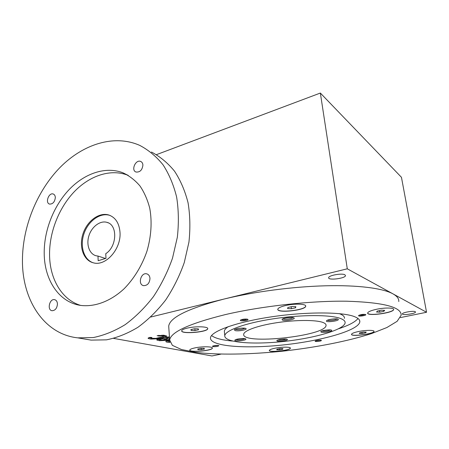 <?xml version="1.0" encoding="UTF-8"?>
<svg xmlns="http://www.w3.org/2000/svg" width="449" height="449" viewBox="0 0 449 449"><rect width="100%" height="100%" fill="white"/><g stroke="black" fill="none" stroke-linecap="round" stroke-linejoin="round"><path stroke-width="0.67" d="M279.66 349.85L282.747 349.238L282.937 348.615L280.019 348.604L276.915 349.221L276.752 349.838L279.66 349.85L279.525 348.705M282.674 348.615L282.747 349.238M151.88 337.513L149.758 337.384L148.018 338.204L148.933 338.709L150.937 339.09L157.088 338.804L165.03 337.003L166.837 336.161L164.02 335.263L157.099 335.7L158.772 336.037L162.106 335.841L163.857 336.357L155.882 338.383L151.465 338.271L151.01 338.018L150.971 337.339M151.885 337.609L151.01 338.018M169.582 338.843L163.453 337.912L158.396 339.057L156.65 339.865L159.457 340.712L165.479 340.426L169.632 339.5M169.486 337.468L167.275 337.738L165.664 337.412L169.447 336.857M169.655 340.022L168.482 340.286C166.82 340.668 165.939 341.072 165.838 341.487C165.934 342.059 167.303 342.351 169.958 342.368M169.615 340.69L168.291 341.291L169.75 341.717M398.785 301.543C399.015 298.725 397.062 296.155 392.926 293.831C382.806 288.258 358.1 284.947 325.205 285.805C292.31 286.681 253.444 291.828 223.787 299.113C188.249 308.452 169.885 317.46 168.701 326.131L168.846 328.225M347.285 268.805L426.55 312.268L401.462 177.31L320.356 93.044L347.285 268.805L150.808 317.022M113.659 338.394L211.939 355.956L220.857 354.143M415.252 311.679C413.535 310.534 402.108 312.515 402.383 313.902C401.956 315.63 415.684 313.671 415.521 312.027L415.252 311.679M426.55 312.268L400.385 317.595M161.303 340.162L166.719 339.483L162.869 338.731L159.586 339.68L161.303 340.162M148.872 337.631L151.01 338.041M157.52 339.298L159.586 339.691M166.691 339.09L167.948 338.804M344.888 274.788C341.998 272.958 328.387 275.433 328.657 277.712C328.034 280.647 345.601 278.436 345.489 275.585L344.888 274.788M320.356 93.044L156.482 154.641M225.263 314.614C189.433 323.544 170.901 331.996 169.66 339.972L172.365 345.337L181.418 349.502L195.674 352.358C218.382 355.108 250.026 354.519 282.668 351.174C315.344 347.537 347.649 341.296 371.576 333.562L386.87 327.54L397.129 321.316L401.17 315.232C401.507 307.065 383.39 302.396 346.813 301.212C310.86 300.673 261.402 306.139 225.263 314.614M187.356 328.09C183.804 328.937 181.912 329.83 181.688 330.767C180.711 334.398 207.82 332.232 207.73 328.707C208.51 326.518 195.629 326.081 187.356 328.09M285.497 305.561C280.698 306.723 278.133 307.941 277.802 309.215C276.758 313.458 305.78 310.321 305.707 306.196C306.414 303.827 294.449 303.406 285.497 305.561M376.307 309.327C370.936 310.54 368.051 311.769 367.664 313.004C366.754 316.573 393.807 312.942 393.655 309.496C394.166 307.638 384.496 307.52 376.307 309.327M358.757 331.48C354.239 332.428 351.82 333.371 351.511 334.292C350.748 337.008 374.219 334.028 374.045 331.424C374.477 329.993 365.873 330.004 358.757 331.48M274.996 348.216C271.437 348.957 269.546 349.692 269.321 350.416C268.603 352.847 290.542 350.517 290.38 348.183C290.862 346.813 281.714 346.813 274.996 348.216M194.782 347.924C191.628 348.62 189.955 349.328 189.764 350.052C188.962 352.802 212.517 350.787 212.377 348.127C213.006 346.476 201.955 346.319 194.782 347.924M247.506 319.205C244.711 318.874 242.365 319.177 240.473 320.126C239.064 321.54 249.032 320.608 247.943 319.43L247.506 319.205M321.13 340.28C318.824 340.084 316.848 340.364 315.204 341.105C314.272 342.043 322.113 341.133 321.361 340.393L321.13 340.28M358.729 315.916L358.571 315.512C361.041 314.407 363.432 314.098 365.744 314.581C366.648 315.321 360.059 316.567 358.729 315.916M212.893 346.634L212.444 346.23C214.673 345.382 216.816 345.191 218.871 345.663C218.046 346.465 216.053 346.791 212.893 346.634M354.766 316.753C343.03 311.808 306.398 311.578 271.168 316.876C235.893 322.141 210.89 331.407 210.474 337.833C209.801 346.465 245.541 349.03 283.398 344.922C321.237 340.943 358.482 330.576 359.829 321.871C360.042 319.924 358.353 318.218 354.766 316.753M322.601 322.337C315.299 319.761 295.29 319.851 276.533 322.736C257.743 325.598 243.998 330.61 243.7 334.236C241.511 345.113 325.789 336.105 326.069 325.435C326.193 324.223 325.037 323.19 322.601 322.337M340.623 318.526C330.632 314.614 301.212 314.558 273.256 318.812C245.261 323.033 225.151 330.458 224.781 335.712C224.146 342.615 252.708 344.838 283.549 341.487C314.384 338.243 344.17 329.791 345.124 322.848C345.298 321.187 343.794 319.744 340.623 318.526M337.861 319.11C335.981 318.268 327.473 319.492 326.58 320.732C324.56 322.814 339.842 320.973 338.226 319.323L337.861 319.11M282.561 320.165L282.051 319.329C283.162 317.841 293.315 316.747 294.112 318.032C295.588 319.306 285.345 321.181 282.561 320.165M277.308 341.145L276.814 340.555C277.634 339.405 286.737 338.434 287.309 339.438C288.438 340.376 279.721 341.857 277.308 341.145M321.158 332.17L320.799 331.581C321.669 330.357 331.031 329.246 331.659 330.296C332.894 331.311 323.398 333.001 321.158 332.17M235.063 330.576L234.372 329.757C235.422 328.371 245.317 327.444 246.035 328.668C247.36 329.824 238.032 331.441 235.063 330.576M245.182 338.714C242.954 338.097 235.714 339.04 234.973 340.045C233.188 341.807 247.242 340.477 245.85 339.012L245.182 338.714M344.45 318.341C344.619 316.629 343.115 315.142 339.938 313.879L339.27 313.632M228.328 326.597C225.847 328.225 224.522 329.751 224.354 331.177L224.455 332.254M211.569 335.543C214.992 338.271 221.958 340.106 232.47 341.049M338.669 328.741C348.817 325.385 355.26 321.967 358.005 318.493M218.085 345.421L213.135 345.898M364.925 314.334C363.151 315.142 361.254 315.411 359.245 315.147L359.217 315.136M315.9 340.763L320.547 340.19M241.107 319.761C243.195 320.216 245.216 320.008 247.163 319.127M327.456 320.199C328.573 321.057 336.256 320.053 337.092 318.936M235.893 339.545C237.05 340.258 243.768 339.567 244.756 338.63M244.941 328.241C242.544 329.426 239.497 329.83 235.798 329.454L235.27 329.24M330.537 329.942C327.916 331.065 325.025 331.457 321.854 331.121L321.709 331.07M286.204 339.09C283.774 340.078 281.035 340.426 277.97 340.134L277.74 340.056M292.995 317.606C292.338 318.695 285.267 319.71 283.33 318.992L282.921 318.796M189.764 350.08C189.854 352.673 212.54 350.596 212.371 348.02L212.371 347.992M201.298 349.676L204.407 349.025L204.205 348.357L200.86 348.345L197.734 349.008L197.97 349.67L201.298 349.676L201.186 348.345M269.321 350.439C269.473 352.701 290.559 350.338 290.368 348.082L290.368 348.059M181.682 330.829C181.766 334.264 207.842 331.996 207.719 328.584L207.724 328.516M195.012 330.537L198.57 329.734L198.301 328.853L194.434 328.775L190.853 329.588L191.162 330.47L195.012 330.537L194.866 328.786M277.796 309.327C278.021 313.279 305.808 310.04 305.69 306.066L305.69 305.954M291.418 308.727L295.537 307.795L295.874 306.701L292.041 306.544L287.893 307.492L287.607 308.581L291.418 308.727L291.171 306.746M367.658 313.088C367.944 316.365 393.829 312.695 393.638 309.378L393.638 309.288M379.792 312.162L383.833 311.314L384.67 310.326L381.42 310.197L377.351 311.056L376.559 312.038L379.792 312.162L379.534 310.596M351.505 334.331C351.724 336.829 374.236 333.832 374.028 331.317L374.028 331.272M362.124 333.528L365.593 332.838L366.227 332.092L363.353 332.041L359.862 332.731L359.262 333.478L362.124 333.528L361.939 332.322M197.914 348.968L197.97 349.67M365.475 332.08L365.593 332.838M383.659 310.287L383.833 311.314M295.397 306.684L295.537 307.795M191.089 329.538L191.162 330.47M166.377 340.971L168.291 341.285L168.229 340.342M167.23 337.092L167.275 337.738M166.658 338.546L166.719 339.483M162.824 338.058L162.869 338.731M163.846 336.183L165.928 335.656M158.727 335.364L158.772 336.037M163.851 336.323L163.773 335.223M93.033 262.732C83.643 259.544 79.641 245.71 84.137 233.267C88.492 220.779 100.363 212.315 109.758 215.374L110.302 215.559M97.989 256.065L96.226 255.795C89.345 254.145 86.012 244.531 88.986 235.551C91.854 226.543 100.323 220.268 107.019 222.378C117.818 224.865 117.099 246.63 105.768 253.668L105.97 258.332L98.174 260.706L97.989 256.065L105.476 258.484M120.006 232.313C121.348 248.847 105.784 266.504 93.476 262.845C83.508 260.555 78.71 246.703 82.992 233.822C87.112 220.897 99.296 211.894 108.927 215.037C115.55 217.484 119.238 223.243 120.006 232.313M142.905 165.019C142.282 170.07 139.965 172.399 135.963 172.018C130.754 170.188 135.783 159.081 140.733 161.477C142.03 162.083 142.754 163.268 142.905 165.019M149.977 278.374C149.596 283.201 147.457 285.62 143.573 285.643C137.512 284.61 140.868 272.167 146.739 273.851C148.647 274.423 149.73 275.933 149.977 278.374M55.328 197.56C54.75 201.988 52.825 204.16 49.564 204.087C44.939 202.926 48.795 192.312 53.223 194.007C54.531 194.501 55.233 195.691 55.328 197.56M57.444 304.012C57.029 308.283 55.244 310.517 52.09 310.725C46.881 310.197 49.463 298.523 54.525 299.64C56.316 300.078 57.287 301.537 57.444 304.012M128.257 175.396L127.864 175.239C110.751 168.577 89.89 175.497 74.354 191.639C58.841 207.876 49.25 232.341 49.564 255.026C49.794 279.02 61.827 299.814 80.68 305.421M44.21 253.427C44.339 279.705 58.662 301.992 80.18 305.342C94.397 307.307 110.476 301.453 124.126 288.746C134.071 278.638 142.024 265.572 146.975 251.137C151.257 236.23 152.189 221.969 149.775 208.353C147.586 199.839 144.297 192.352 139.914 185.892C134.992 180.161 129.357 175.8 122.998 172.82C105.824 166.147 84.867 173.179 69.236 189.484C53.633 205.883 43.951 230.556 44.21 253.427M22.45 260.51C22.181 299.876 44.013 334.236 77.761 337.861L93.28 337.558C104.011 335.375 114.647 331.07 125.192 324.638C135.469 317.045 144.881 307.705 153.435 296.632C161.286 284.75 167.64 271.942 172.5 258.203L177.333 237.291C178.893 223.271 178.657 209.857 176.625 197.055C173.611 184.876 169.082 174.128 163.043 164.805C156.274 156.471 148.518 150.005 139.779 145.409C114.388 134.128 83.2 143.977 60.059 167.432C36.941 191.061 22.433 226.874 22.45 260.51M85.299 339.13L91.113 340.112L106.458 339.848C117.054 337.738 127.538 333.551 137.916 327.293C148.024 319.901 157.268 310.809 165.653 300.022C173.336 288.443 179.544 275.95 184.27 262.553L188.939 242.14C190.415 228.44 190.123 215.324 188.064 202.796C185.033 190.87 180.515 180.324 174.515 171.164C167.791 162.965 160.102 156.583 151.448 152.026M150.875 338.018L150.937 339.09M157.043 338.119L157.088 338.804M159.389 339.657L159.457 340.712M165.434 339.775L165.479 340.426M167.455 337.059L167.494 337.687M157.453 339.326L157.515 340.342M160.416 338.602L160.461 339.276M164.957 335.931L165.03 337.003M158.952 335.33L158.991 335.987M162.061 335.106L162.106 335.841M163.363 335.167L163.425 336.11M148.866 337.637L148.933 338.709M168.701 326.131L169.66 339.972M326.069 325.435L325.957 324.644M224.781 335.712L224.354 331.177M359.829 321.871L359.598 320.384M159.586 339.68L159.53 338.804M108.927 215.037L109.758 215.374M108.332 222.889L107.019 222.378M141.227 161.741L140.733 161.477M147.261 274.019L146.739 273.851M53.549 194.136L53.223 194.007M54.845 299.713L54.525 299.64M122.998 172.82L127.864 175.239M77.761 337.861L91.113 340.112"/></g></svg>
